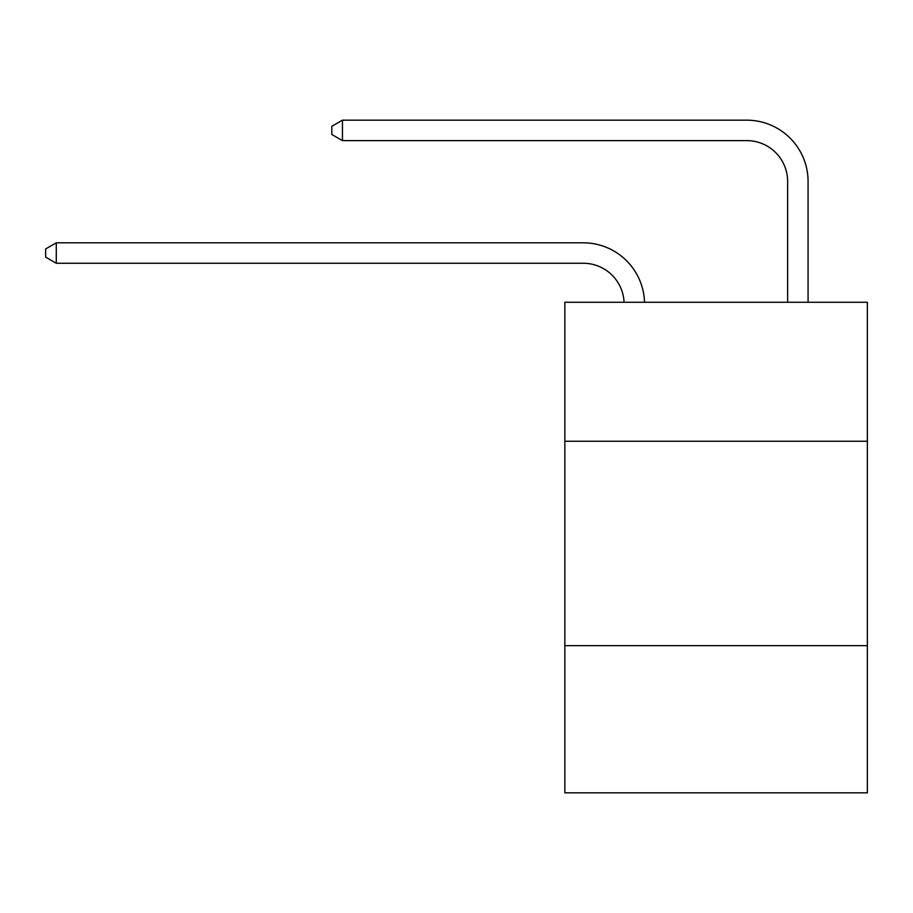 <?xml version="1.0" encoding="UTF-8"?>
<svg xmlns="http://www.w3.org/2000/svg" width="913" height="913" viewBox="0 0 913 913"><rect width="100%" height="100%" fill="white"/><g stroke="black" fill="none" stroke-linecap="round" stroke-linejoin="round"><path stroke-width="1.37" d="M867.35 441.253L867.35 302.26L564.839 302.26L564.839 441.253L867.35 441.253L867.35 792.826L564.839 792.826L564.839 441.253M867.35 645.651L564.839 645.651M624.07 302.26A40.88 40.88 0 0 0 583.224 263.252A40.88 40.88 0 0 1 624.07 302.26A40.88 40.88 0 0 0 583.224 263.252A40.88 40.88 0 0 1 624.07 302.26A40.88 40.88 0 0 0 583.224 263.252A40.88 40.88 0 0 1 624.07 302.26A40.88 40.88 0 0 0 583.224 263.252A40.88 40.88 0 0 1 624.07 302.26A40.88 40.88 0 0 0 583.224 263.252A40.88 40.88 0 0 1 624.07 302.26A40.88 40.88 0 0 0 583.224 263.252A40.88 40.88 0 0 1 624.07 302.26A40.88 40.88 0 0 0 583.224 263.252A40.88 40.88 0 0 1 624.07 302.26A40.88 40.88 0 0 0 583.224 263.252A40.88 40.88 0 0 1 624.07 302.26A40.88 40.88 0 0 0 583.224 263.252A40.88 40.88 0 0 1 624.07 302.26A40.88 40.88 0 0 0 583.224 263.252A40.88 40.88 0 0 1 624.07 302.26A40.88 40.88 0 0 0 583.224 263.252A40.88 40.88 0 0 1 624.07 302.26A40.88 40.88 0 0 0 583.224 263.252A40.88 40.88 0 0 1 624.07 302.26A40.88 40.88 0 0 0 583.224 263.252A40.88 40.88 0 0 1 624.07 302.26A40.88 40.88 0 0 0 583.224 263.252A40.88 40.88 0 0 1 624.07 302.26A40.88 40.88 0 0 0 583.224 263.252A40.88 40.88 0 0 1 624.07 302.26A40.88 40.88 0 0 0 583.224 263.252A40.88 40.88 0 0 1 624.07 302.26A40.88 40.88 0 0 0 583.224 263.252L56.275 263.252L45.65 257.124L45.65 248.952L56.275 242.812L583.224 242.812A61.319 61.319 0 0 1 644.521 302.26M787.634 302.26L787.634 181.493A40.88 40.88 0 0 0 746.754 140.613L342.443 140.613L331.818 134.485L331.818 126.302L342.443 120.174L746.754 120.174A61.319 61.319 0 0 1 808.073 181.493L808.073 302.26M56.275 242.812L583.224 242.812L56.275 242.812L583.224 242.812L56.275 242.812L583.224 242.812L56.275 242.812L583.224 242.812L56.275 242.812L583.224 242.812L56.275 242.812L583.224 242.812L56.275 242.812L583.224 242.812L56.275 242.812L583.224 242.812L56.275 242.812L583.224 242.812L56.275 242.812L583.224 242.812L56.275 242.812L583.224 242.812L56.275 242.812L583.224 242.812L56.275 242.812L583.224 242.812L56.275 242.812L583.224 242.812L56.275 242.812L583.224 242.812L56.275 242.812L583.224 242.812L56.275 242.812L56.275 263.252M787.634 181.493A40.88 40.88 0 0 0 746.754 140.613A40.88 40.88 0 0 1 787.634 181.493A40.88 40.88 0 0 0 746.754 140.613A40.88 40.88 0 0 1 787.634 181.493A40.88 40.88 0 0 0 746.754 140.613A40.88 40.88 0 0 1 787.634 181.493A40.88 40.88 0 0 0 746.754 140.613A40.88 40.88 0 0 1 787.634 181.493A40.88 40.88 0 0 0 746.754 140.613A40.88 40.88 0 0 1 787.634 181.493A40.88 40.88 0 0 0 746.754 140.613A40.88 40.88 0 0 1 787.634 181.493A40.88 40.88 0 0 0 746.754 140.613A40.88 40.88 0 0 1 787.634 181.493A40.88 40.88 0 0 0 746.754 140.613A40.88 40.88 0 0 1 787.634 181.493A40.88 40.88 0 0 0 746.754 140.613A40.88 40.88 0 0 1 787.634 181.493A40.88 40.88 0 0 0 746.754 140.613A40.88 40.88 0 0 1 787.634 181.493A40.88 40.88 0 0 0 746.754 140.613A40.88 40.88 0 0 1 787.634 181.493A40.88 40.88 0 0 0 746.754 140.613A40.88 40.88 0 0 1 787.634 181.493A40.88 40.88 0 0 0 746.754 140.613A40.88 40.88 0 0 1 787.634 181.493A40.88 40.88 0 0 0 746.754 140.613A40.88 40.88 0 0 1 787.634 181.493A40.88 40.88 0 0 0 746.754 140.613A40.88 40.88 0 0 1 787.634 181.493A40.88 40.88 0 0 0 746.754 140.613A40.88 40.88 0 0 1 787.634 181.493M342.443 120.174L746.754 120.174L342.443 120.174L746.754 120.174L342.443 120.174L746.754 120.174L342.443 120.174L746.754 120.174L342.443 120.174L746.754 120.174L342.443 120.174L746.754 120.174L342.443 120.174L746.754 120.174L342.443 120.174L746.754 120.174L342.443 120.174L746.754 120.174L342.443 120.174L746.754 120.174L342.443 120.174L746.754 120.174L342.443 120.174L746.754 120.174L342.443 120.174L746.754 120.174L342.443 120.174L746.754 120.174L342.443 120.174L746.754 120.174L342.443 120.174L746.754 120.174L342.443 120.174L342.443 140.613"/></g></svg>
